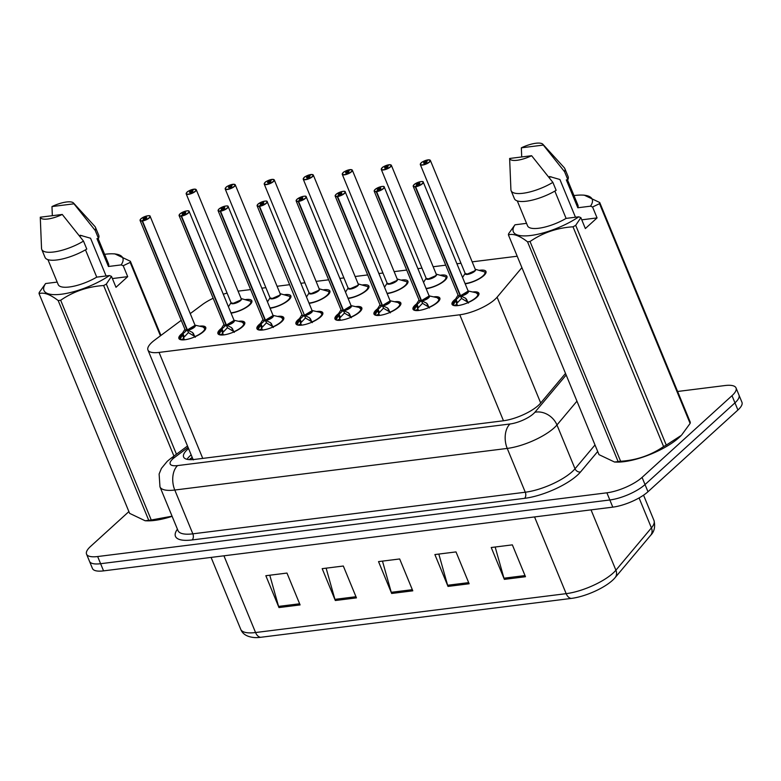 <?xml version="1.0" encoding="UTF-8"?>
<svg xmlns="http://www.w3.org/2000/svg" width="781" height="781" viewBox="0 0 781 781"><rect width="100%" height="100%" fill="white"/><g stroke="black" fill="none" stroke-linecap="round" stroke-linejoin="round"><path stroke-width="1.17" d="M283.991 294.779A14.517 4.559 157.6 0 1 290.874 295.921A14.517 4.559 157.6 0 1 288.726 300.041A14.517 4.559 157.6 0 1 270.089 308.251M323.012 289.897A14.517 4.559 157.6 0 1 329.894 291.04A14.517 4.559 157.6 0 1 327.747 295.159A14.517 4.559 157.6 0 1 309.11 303.36M362.033 285.016A14.517 4.559 157.6 0 1 368.915 286.158A14.517 4.559 157.6 0 1 366.758 290.278A14.517 4.559 157.6 0 1 348.131 298.479M401.053 280.135A14.517 4.559 157.6 0 1 407.936 281.267A14.517 4.559 157.6 0 1 405.778 285.397A14.517 4.559 157.6 0 1 387.151 293.597M440.074 275.254A14.517 4.559 157.6 0 1 446.957 276.386A14.517 4.559 157.6 0 1 444.799 280.506A14.517 4.559 157.6 0 1 426.162 288.716M479.095 270.363A14.517 4.559 157.6 0 1 485.977 271.505A14.517 4.559 157.6 0 1 483.82 275.625A14.517 4.559 157.6 0 1 465.183 283.835M244.97 299.67A14.517 4.559 157.6 0 1 251.853 300.802A14.517 4.559 157.6 0 1 249.705 304.922A14.517 4.559 157.6 0 1 231.069 313.132M238.566 321.294A14.517 4.559 157.6 0 1 244.756 322.533A14.517 4.559 157.6 0 1 242.608 326.663A14.517 4.559 157.6 0 1 228.267 333.956A14.517 4.559 157.6 0 1 217.919 333.604A14.517 4.559 157.6 0 1 220.066 329.484A14.517 4.559 157.6 0 1 221.453 328.342M277.587 316.412A14.517 4.559 157.6 0 1 283.776 317.652A14.517 4.559 157.6 0 1 281.629 321.772A14.517 4.559 157.6 0 1 267.287 329.074A14.517 4.559 157.6 0 1 256.939 328.723A14.517 4.559 157.6 0 1 259.087 324.593A14.517 4.559 157.6 0 1 260.473 323.461M316.608 311.531A14.517 4.559 157.6 0 1 322.797 312.771A14.517 4.559 157.6 0 1 320.649 316.891A14.517 4.559 157.6 0 1 306.308 324.193A14.517 4.559 157.6 0 1 295.95 323.832A14.517 4.559 157.6 0 1 298.108 319.712A14.517 4.559 157.6 0 1 299.494 318.58M355.628 306.65A14.517 4.559 157.6 0 1 361.818 307.89A14.517 4.559 157.6 0 1 359.67 312.01A14.517 4.559 157.6 0 1 345.319 319.302A14.517 4.559 157.6 0 1 334.971 318.951A14.517 4.559 157.6 0 1 337.128 314.831A14.517 4.559 157.6 0 1 338.515 313.689M394.649 301.759A14.517 4.559 157.6 0 1 400.838 303.008A14.517 4.559 157.6 0 1 398.691 307.128A14.517 4.559 157.6 0 1 384.34 314.421A14.517 4.559 157.6 0 1 373.992 314.069A14.517 4.559 157.6 0 1 376.149 309.95A14.517 4.559 157.6 0 1 377.535 308.807M433.66 296.878A14.517 4.559 157.6 0 1 439.859 298.127A14.517 4.559 157.6 0 1 437.702 302.247A14.517 4.559 157.6 0 1 423.361 309.54A14.517 4.559 157.6 0 1 413.012 309.188A14.517 4.559 157.6 0 1 415.17 305.068A14.517 4.559 157.6 0 1 416.556 303.926M472.681 291.996A14.517 4.559 157.6 0 1 478.88 293.236A14.517 4.559 157.6 0 1 476.722 297.366A14.517 4.559 157.6 0 1 462.381 304.658A14.517 4.559 157.6 0 1 452.033 304.307A14.517 4.559 157.6 0 1 454.191 300.177A14.517 4.559 157.6 0 1 455.577 299.045M199.546 326.175A14.517 4.559 157.6 0 1 205.735 327.424A14.517 4.559 157.6 0 1 203.587 331.544A14.517 4.559 157.6 0 1 189.246 338.837A14.517 4.559 157.6 0 1 178.898 338.485A14.517 4.559 157.6 0 1 181.046 334.366A14.517 4.559 157.6 0 1 182.432 333.223M181.221 320.327L154.745 340.038A27.218 8.542 -22.4 0 0 151.983 342.293A27.218 8.542 -22.4 0 0 147.951 350.025A27.218 8.542 -22.4 0 0 159.06 352.416L459.784 314.782A27.218 8.542 -22.4 0 0 497.087 297.2L521.913 267.619M192.79 458.642L193.385 459.892M213.164 298.274A27.218 8.542 -22.4 0 0 202.152 304.746L190.232 313.62M227.086 293.1A27.218 8.542 -22.4 0 0 223.278 294.232M517.227 256.256A27.218 8.542 -22.4 0 0 515.431 256.441L472.183 261.85M460.985 263.256L456.914 263.763M445.717 265.169L433.162 266.741M421.965 268.137L417.894 268.644M406.696 270.05L394.141 271.622M382.944 273.018L378.873 273.526M367.675 274.932L355.121 276.503M343.923 277.899L339.852 278.417M328.655 279.813L316.1 281.385M304.902 282.79L300.831 283.298M289.634 284.694L277.079 286.266M265.882 287.672L261.82 288.179M250.613 289.585L238.059 291.147M677.605 391.476L724.924 385.55A27.218 8.542 157.6 0 1 736.044 387.952A27.218 8.542 157.6 0 1 732.002 395.674L642.07 477.396L645.028 484.562A27.218 8.542 157.6 0 1 609.844 499.977L100.612 563.706A27.218 8.542 157.6 0 1 89.493 561.305A27.218 8.542 157.6 0 0 100.612 563.706L609.844 499.977A27.218 8.542 157.6 0 0 645.028 484.562L734.96 402.85L645.028 484.562L647.976 491.737A27.218 8.542 157.6 0 1 612.792 507.142L103.561 570.872A27.218 8.542 157.6 0 1 92.451 568.48L86.545 554.139A27.218 8.542 157.6 0 1 90.576 546.417L128.894 511.594M736.044 387.952L738.992 395.118A27.218 8.542 157.6 0 1 734.96 402.85A27.218 8.542 157.6 0 0 738.992 395.118L741.95 402.283A27.218 8.542 157.6 0 1 737.918 410.015L647.976 491.737M525.486 576.72L512.356 544.865L491.229 547.51L504.36 579.365L525.486 576.72M495.164 547.012L503.96 578.204A7.263 4.52 82.9 0 0 504.36 579.365M469.137 583.768L456.006 551.913L434.88 554.559L448.011 586.414L469.137 583.768M438.815 554.061L447.611 585.262A7.263 4.52 82.9 0 0 448.011 586.414M300.099 604.924L286.969 573.069L265.843 575.714L278.973 607.569L300.099 604.924M269.777 575.216L278.573 606.407A7.263 4.52 82.9 0 0 278.973 607.569M356.448 597.875L343.318 566.02L322.182 568.656L335.322 600.521L356.448 597.875M326.126 568.168L334.922 599.359A7.263 4.52 82.9 0 0 335.322 600.521M412.798 590.827L399.667 558.962L378.531 561.607L391.662 593.472L412.798 590.827M382.475 561.119L391.261 592.31A7.263 4.52 82.9 0 0 391.662 593.472M650.456 535.522A9.069 7.38 -140 0 0 650.632 535.327L615.106 577.647A9.069 7.38 -140 0 1 614.93 577.842A31.845 9.997 157.6 0 1 614.305 578.555A31.845 9.997 157.6 0 1 571.282 598.422L260.678 637.296A31.845 9.997 157.6 0 1 254.791 637.579C247.343 637.013 242.657 634.27 240.743 629.33A36.297 11.393 -22.4 0 0 255.563 632.532A9.069 5.652 82.9 0 0 260.678 637.296M188.533 448.499A27.218 8.542 -22.4 0 0 187.635 449.28A27.218 8.542 -22.4 0 0 183.603 457.012A27.218 8.542 -22.4 0 0 194.713 459.404L503.208 420.803A27.218 8.542 -22.4 0 0 540.511 403.211L565.512 373.416M187.049 459.316A27.218 8.542 157.6 0 1 190.261 455.655A27.218 8.542 157.6 0 1 191.16 454.864M642.07 477.396A27.218 8.542 157.6 0 1 606.886 492.811L97.654 556.541A27.218 8.542 157.6 0 1 86.545 554.139M179.981 338.651A13.609 4.276 -22.4 0 0 180.06 338.934A13.609 4.276 -22.4 0 0 180.177 339.159L182.988 333.721L186.639 330.373L187.049 330.021L188.319 332.14M149.532 215.907A5.447 1.708 157.6 0 1 150.147 216.347A5.447 1.708 157.6 0 1 149.337 217.899A5.447 1.708 157.6 0 1 142.484 220.955L187.42 329.972L192.585 332.521L195.289 337.265M142.484 220.955L142.513 220.711A5.262 1.65 -22.4 0 0 149.132 217.753A5.262 1.65 -22.4 0 0 147.765 215.8A5.262 1.65 -22.4 0 0 140.961 218.778A5.262 1.65 -22.4 0 0 142.152 220.75L142.122 220.994A5.447 1.708 157.6 0 1 140.082 220.496L184.99 329.455A5.447 1.708 -22.4 0 0 187.03 329.953L187.049 330.021M194.244 326.849A5.447 1.708 -22.4 0 0 195.055 325.306L187.401 329.904A5.447 1.708 -22.4 0 0 194.244 326.849M142.122 220.994L187.03 329.953A5.438 1.708 157.6 0 1 185.4 329.826M142.152 220.75L144.046 219.119A1.816 0.566 157.6 0 1 143.372 218.953A1.816 0.566 157.6 0 1 143.636 218.446A1.816 0.566 157.6 0 1 145.432 217.528A1.816 0.566 157.6 0 1 146.721 217.577A1.816 0.566 157.6 0 1 146.457 218.084A1.816 0.566 157.6 0 1 144.173 219.11L142.513 220.711M205.247 329.67A13.609 4.276 -22.4 0 0 205.227 328.567A13.609 4.276 -22.4 0 0 205.178 328.45M180.245 338.407A13.267 4.169 157.6 0 1 180.548 336.172L180.372 339.618M193.366 333.38L194.801 336.855M188.201 332.794L183.506 337.724L184.355 339.53A9.977 3.134 -22.4 0 0 184.716 339.774M187.42 329.972L188.572 332.745L194.586 336.338M193.864 189.314L193.698 189.207A5.262 1.65 -22.4 0 0 187.079 192.155A5.262 1.65 -22.4 0 0 188.446 194.118A5.262 1.65 -22.4 0 0 195.25 191.14A5.262 1.65 -22.4 0 0 194.059 189.158L192.155 190.789L192.477 191.55M193.737 189.187C189.715 190.398 187.479 191.394 187.02 192.185L186.19 193.883L231.098 302.833A5.447 1.708 -22.4 0 0 233.324 303.311A5.447 1.708 -22.4 0 0 240.363 300.236A5.447 1.708 -22.4 0 0 241.173 298.684L196.265 189.734A5.447 1.708 157.6 0 1 195.455 191.277A5.447 1.708 157.6 0 1 190.076 194.01A5.447 1.708 157.6 0 1 186.19 193.883A5.447 1.708 157.6 0 1 186.317 193.132M192.155 190.789A1.816 0.566 157.6 0 1 192.839 190.954A1.816 0.566 157.6 0 1 192.575 191.472A1.816 0.566 157.6 0 1 190.779 192.38A1.816 0.566 157.6 0 1 189.48 192.341A1.816 0.566 157.6 0 1 189.754 191.823A1.816 0.566 157.6 0 1 192.038 190.808L192.38 191.628M251.365 303.048A13.609 4.276 -22.4 0 0 251.345 301.944A13.609 4.276 -22.4 0 0 251.228 301.72L251.619 302.618M241.134 299.25A5.438 1.708 157.6 0 1 233.324 303.311A5.438 1.708 157.6 0 1 231.108 302.833L233.324 303.311L240.363 300.226M230.942 312.82A13.267 4.159 157.6 0 0 244.97 307.968A13.267 4.159 157.6 0 0 250.662 301.251L241.114 298.547M192.038 190.808L193.698 189.207M195.65 189.295A5.447 1.708 157.6 0 1 196.265 189.734L194.157 189.148M219.002 333.77A13.609 4.276 -22.4 0 0 219.08 334.053A13.609 4.276 -22.4 0 0 219.197 334.278L221.999 328.84L226.07 325.13L227.339 327.259M234.036 320.981A5.438 1.708 157.6 0 1 226.422 325.023L231.606 327.639L234.31 332.384M188.553 211.026A5.447 1.708 157.6 0 1 189.168 211.466A5.447 1.708 157.6 0 1 188.358 213.008A5.447 1.708 157.6 0 1 181.504 216.073L181.534 215.829A5.262 1.65 -22.4 0 0 188.153 212.871A5.262 1.65 -22.4 0 0 186.786 210.909A5.262 1.65 -22.4 0 0 179.981 213.896A5.262 1.65 -22.4 0 0 181.172 215.868L181.143 216.112A5.447 1.708 157.6 0 1 179.103 215.615L224.01 324.574A5.447 1.708 -22.4 0 0 226.051 325.072L226.07 325.13M181.504 216.073L226.412 325.023A5.447 1.708 -22.4 0 0 233.265 321.967A5.447 1.708 -22.4 0 0 234.075 320.425L226.422 325.023M181.143 216.112L226.051 325.072A5.438 1.708 157.6 0 1 224.42 324.945M181.172 215.868L183.066 214.238A1.816 0.566 157.6 0 1 182.393 214.072A1.816 0.566 157.6 0 1 182.656 213.555A1.816 0.566 157.6 0 1 184.453 212.647A1.816 0.566 157.6 0 1 185.741 212.686A1.816 0.566 157.6 0 1 185.478 213.203A1.816 0.566 157.6 0 1 183.193 214.228L181.534 215.829M244.268 324.789A13.609 4.276 -22.4 0 0 244.248 323.676A13.609 4.276 -22.4 0 0 244.199 323.568M219.266 333.526A13.267 4.169 157.6 0 1 219.568 331.29L219.383 334.737M232.387 328.498L233.822 331.974M227.222 327.913L222.526 332.843L223.376 334.649A9.977 3.134 -22.4 0 0 223.737 334.893M226.441 325.091L227.583 327.864L233.607 331.447M258.023 328.889A13.609 4.276 -22.4 0 0 258.101 329.172A13.609 4.276 -22.4 0 0 258.218 329.397L261.02 323.959L265.091 320.249L266.36 322.377M227.574 206.145A5.447 1.708 157.6 0 1 228.189 206.584A5.447 1.708 157.6 0 1 227.378 208.127A5.447 1.708 157.6 0 1 220.525 211.182L265.462 320.21L270.626 322.758L273.33 327.503M220.525 211.182L220.554 210.938A5.262 1.65 -22.4 0 0 227.173 207.99A5.262 1.65 -22.4 0 0 225.807 206.028A5.262 1.65 -22.4 0 0 219.002 209.005A5.262 1.65 -22.4 0 0 220.193 210.987L220.164 211.231A5.447 1.708 157.6 0 1 218.114 210.733L263.021 319.683A5.447 1.708 -22.4 0 0 265.071 320.19L265.091 320.249M272.286 317.086A5.447 1.708 -22.4 0 0 273.096 315.534L265.442 320.142A5.447 1.708 -22.4 0 0 272.286 317.086M220.164 211.231L265.071 320.19A5.438 1.708 157.6 0 1 263.441 320.064M220.193 210.987L222.087 209.357A1.816 0.566 157.6 0 1 221.404 209.191A1.816 0.566 157.6 0 1 221.677 208.673A1.816 0.566 157.6 0 1 223.473 207.766A1.816 0.566 157.6 0 1 224.762 207.805A1.816 0.566 157.6 0 1 224.498 208.322A1.816 0.566 157.6 0 1 222.214 209.337L220.554 210.938M283.288 319.898A13.609 4.276 -22.4 0 0 283.269 318.794A13.609 4.276 -22.4 0 0 283.21 318.687M258.286 328.645A13.267 4.169 157.6 0 1 258.589 326.409L258.404 329.846M271.407 323.617L272.842 327.083M266.243 323.031L261.547 327.961L262.396 329.767A9.977 3.134 -22.4 0 0 262.758 330.012M265.462 320.21L266.604 322.983L272.628 326.565M297.044 324.008A13.609 4.276 -22.4 0 0 297.122 324.291A13.609 4.276 -22.4 0 0 297.239 324.505L300.041 319.078L304.112 315.368L305.381 317.496M266.594 201.254A5.447 1.708 157.6 0 1 267.209 201.703A5.447 1.708 157.6 0 1 266.399 203.245A5.447 1.708 157.6 0 1 259.546 206.301L304.463 315.26A5.447 1.708 -22.4 0 0 311.307 312.205A5.447 1.708 -22.4 0 0 312.117 310.653L304.453 315.251L309.647 317.877L312.351 322.612M259.546 206.301L259.565 206.057A5.262 1.65 -22.4 0 0 266.194 203.109A5.262 1.65 -22.4 0 0 264.827 201.147A5.262 1.65 -22.4 0 0 258.023 204.124A5.262 1.65 -22.4 0 0 259.214 206.106L259.175 206.35A5.447 1.708 157.6 0 1 257.134 205.852L302.042 314.802A5.447 1.708 -22.4 0 0 304.082 315.299L304.112 315.368M259.175 206.35L304.043 314.265M259.214 206.106L261.108 204.476A1.816 0.566 157.6 0 1 260.424 204.31A1.816 0.566 157.6 0 1 260.698 203.792A1.816 0.566 157.6 0 1 262.494 202.884A1.816 0.566 157.6 0 1 263.783 202.923A1.816 0.566 157.6 0 1 263.519 203.441A1.816 0.566 157.6 0 1 261.235 204.456L259.565 206.057M322.309 315.016A13.609 4.276 -22.4 0 0 322.289 313.913A13.609 4.276 -22.4 0 0 322.231 313.796M310.428 318.736L311.863 322.202M305.254 318.15L300.568 323.07L301.417 324.886A9.977 3.134 -22.4 0 0 301.778 325.13M297.249 324.505L297.61 321.528A13.267 4.169 157.6 0 0 297.307 323.764M304.092 315.309L304.092 315.309A5.438 1.708 157.6 0 1 302.462 315.182M304.483 315.319L305.625 318.101L311.648 321.684M336.064 319.126A13.609 4.276 -22.4 0 0 336.142 319.4A13.609 4.276 -22.4 0 0 336.26 319.624L339.061 314.196L342.722 310.838L343.132 310.487L344.401 312.615M305.615 196.373A5.447 1.708 157.6 0 1 306.22 196.822A5.447 1.708 157.6 0 1 305.42 198.364A5.447 1.708 157.6 0 1 298.567 201.42L343.503 310.438L348.668 312.986L351.362 317.73M298.567 201.42L298.586 201.176A5.262 1.65 -22.4 0 0 305.215 198.218A5.262 1.65 -22.4 0 0 303.838 196.265A5.262 1.65 -22.4 0 0 297.044 199.243A5.262 1.65 -22.4 0 0 298.235 201.225L298.196 201.469A5.447 1.708 157.6 0 1 296.155 200.971L341.063 309.92A5.447 1.708 -22.4 0 0 343.103 310.418L343.132 310.487M350.327 307.314A5.447 1.708 -22.4 0 0 351.128 305.771L343.474 310.369A5.447 1.708 -22.4 0 0 350.327 307.314M298.196 201.469L343.113 310.418A5.438 1.708 157.6 0 1 341.482 310.291M298.235 201.225L300.129 199.594A1.816 0.566 157.6 0 1 299.445 199.428A1.816 0.566 157.6 0 1 299.719 198.911A1.816 0.566 157.6 0 1 301.505 197.993A1.816 0.566 157.6 0 1 302.803 198.042A1.816 0.566 157.6 0 1 302.53 198.559A1.816 0.566 157.6 0 1 300.255 199.575L298.586 201.176M361.33 310.135A13.609 4.276 -22.4 0 0 361.31 309.032A13.609 4.276 -22.4 0 0 361.252 308.915M336.416 320.073L336.142 319.4L336.445 320.083M349.449 313.855L350.884 317.32M344.275 313.259L339.589 318.189L340.438 320.005A9.977 3.134 -22.4 0 0 340.799 320.239M343.503 310.438L344.646 313.22L350.669 316.803M343.484 310.379L343.484 310.379A5.438 1.708 157.6 0 0 351.099 306.328M232.875 184.394L232.718 184.316A5.262 1.65 -22.4 0 0 226.099 187.274A5.262 1.65 -22.4 0 0 227.466 189.236A5.262 1.65 -22.4 0 0 234.271 186.249A5.262 1.65 -22.4 0 0 233.07 184.277L231.176 185.907L231.498 186.669M231.176 185.907A1.816 0.566 157.6 0 1 231.859 186.073A1.816 0.566 157.6 0 1 231.586 186.591A1.816 0.566 157.6 0 1 229.799 187.499A1.816 0.566 157.6 0 1 228.501 187.46A1.816 0.566 157.6 0 1 228.774 186.942A1.816 0.566 157.6 0 1 231.059 185.917L232.718 184.316C228.735 185.517 226.49 186.513 226.041 187.303L225.211 189.002L270.119 297.951L272.344 298.43A5.438 1.708 157.6 0 1 270.119 297.951A5.447 1.708 -22.4 0 0 272.344 298.43A5.447 1.708 -22.4 0 0 279.383 295.345A5.447 1.708 -22.4 0 0 280.184 293.802L235.276 184.853A5.447 1.708 157.6 0 1 234.476 186.395A5.447 1.708 157.6 0 1 229.097 189.129A5.447 1.708 157.6 0 1 225.211 189.002A5.447 1.708 157.6 0 1 225.338 188.25M231.059 185.917L231.401 186.747M290.386 298.166A13.609 4.276 -22.4 0 0 290.366 297.063A13.609 4.276 -22.4 0 0 290.249 296.839L290.171 296.721M280.154 294.359A5.438 1.708 157.6 0 1 272.344 298.43L279.383 295.345M269.962 307.929A13.267 4.159 157.6 0 0 283.991 303.087A13.267 4.159 157.6 0 0 289.683 296.37L280.135 293.666M271.895 179.513L271.739 179.435A5.262 1.65 -22.4 0 0 265.12 182.393A5.262 1.65 -22.4 0 0 266.487 184.345A5.262 1.65 -22.4 0 0 273.291 181.368A5.262 1.65 -22.4 0 0 272.091 179.396L270.197 181.026L270.519 181.788M271.778 179.415C267.756 180.636 265.511 181.631 265.062 182.422L264.232 184.111L309.139 293.07L311.365 293.549A5.438 1.708 157.6 0 1 309.139 293.07A5.447 1.708 -22.4 0 0 311.365 293.549A5.447 1.708 -22.4 0 0 318.404 290.464A5.447 1.708 -22.4 0 0 319.204 288.921L274.297 179.962A5.447 1.708 157.6 0 1 273.496 181.514A5.447 1.708 157.6 0 1 268.117 184.248A5.447 1.708 157.6 0 1 264.232 184.111A5.447 1.708 157.6 0 1 264.359 183.369M270.197 181.026A1.816 0.566 157.6 0 1 270.88 181.192A1.816 0.566 157.6 0 1 270.607 181.709A1.816 0.566 157.6 0 1 268.82 182.617A1.816 0.566 157.6 0 1 267.522 182.569A1.816 0.566 157.6 0 1 267.795 182.061A1.816 0.566 157.6 0 1 270.08 181.036L270.411 181.866M329.406 293.285A13.609 4.276 -22.4 0 0 329.387 292.182A13.609 4.276 -22.4 0 0 329.27 291.957L329.66 292.846M319.175 289.478A5.438 1.708 157.6 0 1 311.365 293.549L318.404 290.464M308.973 303.048A13.267 4.159 157.6 0 0 323.012 298.196A13.267 4.159 157.6 0 0 328.703 291.489L319.156 288.785M270.08 181.036L271.739 179.435M310.926 174.671L310.76 174.554A5.262 1.65 -22.4 0 0 304.141 177.512A5.262 1.65 -22.4 0 0 305.508 179.464A5.262 1.65 -22.4 0 0 312.302 176.486A5.262 1.65 -22.4 0 0 311.111 174.514L309.217 176.145L309.53 176.906M310.799 174.534C306.777 175.745 304.531 176.75 304.082 177.531L303.253 179.23L348.16 288.189L350.386 288.667A5.438 1.708 157.6 0 1 348.16 288.189A5.447 1.708 -22.4 0 0 350.386 288.667A5.447 1.708 -22.4 0 0 357.425 285.582A5.447 1.708 -22.4 0 0 358.225 284.04L313.318 175.081A5.447 1.708 157.6 0 1 312.517 176.633A5.447 1.708 157.6 0 1 307.138 179.366A5.447 1.708 157.6 0 1 303.253 179.23A5.447 1.708 157.6 0 1 303.379 178.488M309.217 176.145A1.816 0.566 157.6 0 1 309.901 176.311A1.816 0.566 157.6 0 1 309.627 176.818A1.816 0.566 157.6 0 1 307.841 177.736A1.816 0.566 157.6 0 1 306.542 177.687A1.816 0.566 157.6 0 1 306.816 177.17A1.816 0.566 157.6 0 1 309.1 176.155L309.432 176.984M368.427 288.404A13.609 4.276 -22.4 0 0 368.407 287.301A13.609 4.276 -22.4 0 0 368.29 287.076L368.681 287.964M358.196 284.596A5.438 1.708 157.6 0 1 350.386 288.667L357.425 285.582M347.994 298.166A13.267 4.159 157.6 0 0 362.033 293.314A13.267 4.159 157.6 0 0 367.714 286.607L358.167 283.903M309.1 176.155L310.76 174.554M79.535 235.999A20.511 6.443 157.6 0 1 81.956 235.598M106.099 275.966L90.547 238.234L80.17 235.247M172.123 516.329A42.643 13.394 157.6 0 1 147.209 520.829L145.149 520.761L148.751 520.322L58.175 300.568C50.238 294.408 43.863 292.094 39.05 293.617A48.998 15.386 157.6 0 1 39.235 292.475L45.61 283.532A42.643 13.394 157.6 0 0 61.367 294.222A42.643 13.394 157.6 0 0 109.438 275.547L96.737 277.138A27.218 8.542 157.6 0 1 58.214 284.596L47.934 259.653M104.615 254.323A42.643 13.394 157.6 0 1 112.776 253.815A42.643 13.394 157.6 0 1 121.143 264.905L123.203 265.735L127.703 276.65L115.988 287.291L111.488 276.376L106.323 284.079A48.998 15.386 157.6 0 1 103.648 285.534C87.794 286.568 73.463 291.469 60.674 300.255L151.25 520.009L172.064 516.192M151.25 520.009A48.998 15.386 157.6 0 1 148.751 520.322M39.05 293.617L129.626 513.371L145.149 520.761M111.488 276.376L109.438 275.547M60.674 300.255A48.998 15.386 157.6 0 1 58.175 300.568M96.737 277.138L85.48 249.842M41.764 249.442A29.034 9.118 157.6 0 0 83.499 241.104L86.779 249.071A29.034 9.118 157.6 0 1 45.044 257.408L41.764 249.442A29.034 9.118 157.6 0 1 41.539 248.417L40.27 217.206L62.255 214.453A18.148 5.701 157.6 0 1 40.27 217.206M83.499 241.104L62.255 214.453M57.179 282.087L45.61 283.532M173.948 456.094L103.648 285.534M106.323 284.079L176.457 454.22M160.427 335.81L130.173 262.406L123.203 265.735M112.776 253.815L114.836 253.874L130.359 261.264L160.935 335.43M130.359 261.264A48.998 15.386 157.6 0 1 130.173 262.406M52.337 215.693L51.976 206.565A18.148 5.701 157.6 0 1 73.541 203.04L94.882 226.431A29.034 9.118 157.6 0 1 95.448 227.32L98.738 235.286A29.034 9.118 157.6 0 1 98.494 238.43L96.951 238.625L108.442 266.497L121.143 264.905M98.094 238.478L108.549 263.851A27.218 8.542 157.6 0 1 108.442 266.497M95.448 227.32A29.034 9.118 157.6 0 1 95.214 230.463L98.494 238.43M73.541 203.04A18.148 5.701 157.6 0 1 73.97 203.812L95.214 230.463M73.97 203.812L51.976 206.565M127.703 276.65L112.396 278.563M548.906 177.258A20.511 6.443 157.6 0 1 551.327 176.867M575.46 217.225L559.909 179.503L549.531 176.516M573.986 195.582A42.643 13.394 157.6 0 1 582.138 195.074A42.643 13.394 157.6 0 1 590.514 206.174L592.564 206.994L597.065 217.909L585.36 228.55L580.859 217.635L575.695 225.338L666.271 445.092L681.217 435.447A42.643 13.394 157.6 0 1 679.079 437.536A42.643 13.394 157.6 0 1 616.58 462.088L614.52 462.02L618.122 461.581L527.546 241.827C519.609 235.667 513.234 233.353 508.411 234.886A48.998 15.386 157.6 0 1 508.607 233.734L514.982 224.801A42.643 13.394 157.6 0 0 530.729 235.491A42.643 13.394 157.6 0 0 578.799 216.815L566.098 218.397A27.218 8.542 157.6 0 1 527.575 225.855L517.295 200.912M666.271 445.092A48.998 15.386 157.6 0 1 663.586 446.556L573.01 226.802C557.156 227.827 542.834 232.738 530.035 241.514A48.998 15.386 157.6 0 1 527.546 241.827M530.035 241.514L620.612 461.268C636.466 460.243 650.788 455.333 663.586 446.556M620.612 461.268A48.998 15.386 157.6 0 1 618.122 461.581M508.411 234.886L598.988 454.64L614.52 462.02M580.859 217.635L578.799 216.815M575.695 225.338A48.998 15.386 157.6 0 1 573.01 226.802M566.098 218.397L554.842 191.101M511.125 190.71A29.034 9.118 157.6 0 0 552.87 182.373L556.15 190.33A29.034 9.118 157.6 0 1 514.415 198.677L511.125 190.71A29.034 9.118 157.6 0 1 510.911 189.685L509.632 158.465L531.627 155.712A18.148 5.701 157.6 0 1 509.632 158.465M552.87 182.373L531.627 155.712M526.55 223.346L514.982 224.801M582.138 195.074L584.208 195.143L599.73 202.523L690.306 422.277A48.998 15.386 157.6 0 1 690.111 423.429L599.535 203.675L592.564 206.994M681.715 434.919L690.111 423.429M599.73 202.523A48.998 15.386 157.6 0 1 599.535 203.675M521.708 156.952L521.347 147.824A18.148 5.701 157.6 0 1 542.902 144.3L564.253 167.7A29.034 9.118 157.6 0 1 564.819 168.579L568.099 176.545A29.034 9.118 157.6 0 1 567.855 179.689L566.323 179.884L577.813 207.766L590.514 206.174M567.455 179.747L577.911 205.11A27.218 8.542 157.6 0 1 577.813 207.766M564.819 168.579A29.034 9.118 157.6 0 1 564.575 171.732L567.855 179.689M542.902 144.3A18.148 5.701 157.6 0 1 543.332 145.071L564.575 171.732M543.332 145.071L521.347 147.824M597.065 217.909L581.757 219.832M375.085 314.235A13.609 4.276 -22.4 0 0 375.163 314.518A13.609 4.276 -22.4 0 0 375.28 314.743L378.082 309.305L381.733 305.957L382.153 305.605L383.412 307.724M344.636 191.491A5.447 1.708 157.6 0 1 345.241 191.931A5.447 1.708 157.6 0 1 344.441 193.483A5.447 1.708 157.6 0 1 337.587 196.539L382.524 305.556L387.688 308.105L390.383 312.849M337.587 196.539L337.607 196.295A5.262 1.65 -22.4 0 0 344.236 193.337A5.262 1.65 -22.4 0 0 342.859 191.384A5.262 1.65 -22.4 0 0 336.064 194.362A5.262 1.65 -22.4 0 0 337.255 196.334L337.216 196.587A5.447 1.708 157.6 0 1 335.176 196.08L380.083 305.039A5.447 1.708 -22.4 0 0 382.124 305.537L382.153 305.605M389.348 302.432A5.447 1.708 -22.4 0 0 390.149 300.89L382.495 305.488A5.447 1.708 -22.4 0 0 389.348 302.432M337.216 196.587L382.124 305.537M337.255 196.334L339.149 194.703A1.816 0.566 157.6 0 1 338.466 194.537A1.816 0.566 157.6 0 1 338.739 194.03A1.816 0.566 157.6 0 1 340.526 193.112A1.816 0.566 157.6 0 1 341.824 193.161A1.816 0.566 157.6 0 1 341.551 193.668A1.816 0.566 157.6 0 1 339.266 194.694L337.607 196.295M400.35 305.254A13.609 4.276 -22.4 0 0 400.331 304.151A13.609 4.276 -22.4 0 0 400.272 304.034M375.436 315.192L375.163 314.518L375.466 315.202M388.469 308.973L389.895 312.439M383.295 308.378L378.609 313.308L379.459 315.124A9.977 3.134 -22.4 0 0 379.82 315.358M382.524 305.556L383.666 308.339L389.68 311.922M382.505 305.498L382.505 305.498A5.438 1.708 157.6 0 0 390.119 301.446M414.096 309.354A13.609 4.276 -22.4 0 0 414.184 309.637A13.609 4.276 -22.4 0 0 414.301 309.862L417.103 304.424L420.754 301.075L421.174 300.724L422.433 302.843M383.647 186.61A5.447 1.708 157.6 0 1 384.262 187.049A5.447 1.708 157.6 0 1 383.461 188.592A5.447 1.708 157.6 0 1 376.608 191.657L421.545 300.675L426.699 303.223L429.404 307.968M376.608 191.657L376.627 191.413A5.262 1.65 -22.4 0 0 383.246 188.455A5.262 1.65 -22.4 0 0 381.88 186.493A5.262 1.65 -22.4 0 0 375.085 189.48A5.262 1.65 -22.4 0 0 376.276 191.452L376.237 191.696A5.447 1.708 157.6 0 1 374.197 191.199L419.104 300.158A5.447 1.708 -22.4 0 0 421.144 300.656L421.174 300.724M428.369 297.551A5.447 1.708 -22.4 0 0 429.169 296.009L421.515 300.607A5.447 1.708 -22.4 0 0 428.369 297.551M376.237 191.696L421.154 300.656A5.438 1.708 157.6 0 1 419.524 300.529M376.276 191.452L378.17 189.822A1.816 0.566 157.6 0 1 377.487 189.656A1.816 0.566 157.6 0 1 377.76 189.139A1.816 0.566 157.6 0 1 379.546 188.231A1.816 0.566 157.6 0 1 380.845 188.28A1.816 0.566 157.6 0 1 380.572 188.787A1.816 0.566 157.6 0 1 378.287 189.812L376.627 191.413M439.371 300.373A13.609 4.276 -22.4 0 0 439.352 299.269A13.609 4.276 -22.4 0 0 439.293 299.152M414.184 309.618L414.672 306.874A13.267 4.169 157.6 0 0 414.369 309.11M427.49 304.082L428.915 307.558M422.316 303.497L417.63 308.427L418.479 310.233A9.977 3.134 -22.4 0 0 418.841 310.477M421.545 300.675L422.687 303.448L428.701 307.04M453.117 304.473A13.609 4.276 -22.4 0 0 453.205 304.756A13.609 4.276 -22.4 0 0 453.322 304.98L456.124 299.543L459.775 296.194L460.194 295.833L461.454 297.961M422.667 181.729A5.447 1.708 157.6 0 1 423.282 182.168A5.447 1.708 157.6 0 1 422.482 183.711A5.447 1.708 157.6 0 1 415.629 186.766L460.565 295.794L465.72 298.342L468.424 303.087M415.629 186.766L415.648 186.532A5.262 1.65 -22.4 0 0 422.267 183.574A5.262 1.65 -22.4 0 0 420.9 181.612A5.262 1.65 -22.4 0 0 414.096 184.599A5.262 1.65 -22.4 0 0 415.297 186.571L415.258 186.815A5.447 1.708 157.6 0 1 413.217 186.317L458.125 295.267A5.447 1.708 -22.4 0 0 460.165 295.774L460.194 295.833M467.389 292.67A5.447 1.708 -22.4 0 0 468.19 291.118L460.536 295.726A5.447 1.708 -22.4 0 0 467.389 292.67M415.258 186.815L460.165 295.765A5.438 1.708 157.6 0 1 458.545 295.648M415.297 186.571L417.191 184.941A1.816 0.566 157.6 0 1 416.507 184.775A1.816 0.566 157.6 0 1 416.781 184.257A1.816 0.566 157.6 0 1 418.567 183.35A1.816 0.566 157.6 0 1 419.866 183.389A1.816 0.566 157.6 0 1 419.592 183.906A1.816 0.566 157.6 0 1 417.308 184.921L415.648 186.532M478.392 295.491A13.609 4.276 -22.4 0 0 478.372 294.378A13.609 4.276 -22.4 0 0 478.314 294.271M453.478 305.43L453.205 304.756L453.507 305.43M466.511 299.201L467.936 302.667M461.337 298.615L456.651 303.545L457.49 305.351A9.977 3.134 -22.4 0 0 457.861 305.596M460.565 295.794L461.708 298.567L467.721 302.149M349.927 169.75L349.781 169.672A5.262 1.65 -22.4 0 0 343.152 172.63A5.262 1.65 -22.4 0 0 344.528 174.583A5.262 1.65 -22.4 0 0 351.323 171.605A5.262 1.65 -22.4 0 0 350.132 169.623L348.238 171.254L348.551 172.025M349.82 169.653C345.798 170.863 343.552 171.869 343.103 172.65L342.273 174.348L387.181 283.308L389.407 283.786A5.438 1.708 157.6 0 1 387.181 283.308A5.447 1.708 -22.4 0 0 389.407 283.786A5.447 1.708 -22.4 0 0 396.445 280.701A5.447 1.708 -22.4 0 0 397.246 279.159L352.338 170.199A5.447 1.708 157.6 0 1 351.538 171.742A5.447 1.708 157.6 0 1 346.159 174.485A5.447 1.708 157.6 0 1 342.273 174.348A5.447 1.708 157.6 0 1 342.4 173.607M348.238 171.254A1.816 0.566 157.6 0 1 348.922 171.42A1.816 0.566 157.6 0 1 348.648 171.937A1.816 0.566 157.6 0 1 346.862 172.855A1.816 0.566 157.6 0 1 345.563 172.806A1.816 0.566 157.6 0 1 345.837 172.289A1.816 0.566 157.6 0 1 348.111 171.273L348.453 172.093M407.448 283.523A13.609 4.276 -22.4 0 0 407.428 282.41A13.609 4.276 -22.4 0 0 407.311 282.195L407.233 282.068M397.217 279.715A5.438 1.708 157.6 0 1 389.407 283.786L396.436 280.701M387.015 293.285A13.267 4.159 157.6 0 0 401.053 288.433A13.267 4.159 157.6 0 0 406.735 281.716L397.187 279.012M348.111 171.273L349.781 169.672M350.132 169.623L352.338 170.199A5.447 1.708 157.6 0 0 351.723 169.76M388.967 164.908L388.801 164.791A5.262 1.65 -22.4 0 0 382.173 167.739A5.262 1.65 -22.4 0 0 383.549 169.702A5.262 1.65 -22.4 0 0 390.344 166.724A5.262 1.65 -22.4 0 0 389.153 164.742L387.259 166.373L387.571 167.134M388.84 164.771C384.818 165.982 382.573 166.988 382.124 167.769L381.294 169.467L426.201 278.417L428.427 278.895A5.438 1.708 157.6 0 1 426.201 278.417A5.447 1.708 -22.4 0 0 428.427 278.895A5.447 1.708 -22.4 0 0 435.456 275.82A5.447 1.708 -22.4 0 0 436.267 274.268L391.359 165.318A5.447 1.708 157.6 0 1 390.549 166.861A5.447 1.708 157.6 0 1 385.179 169.594A5.447 1.708 157.6 0 1 381.294 169.467A5.447 1.708 157.6 0 1 381.421 168.725M387.259 166.373A1.816 0.566 157.6 0 1 387.942 166.538A1.816 0.566 157.6 0 1 387.669 167.056A1.816 0.566 157.6 0 1 385.873 167.964A1.816 0.566 157.6 0 1 384.584 167.925A1.816 0.566 157.6 0 1 384.857 167.407A1.816 0.566 157.6 0 1 387.132 166.392L387.474 167.212M446.468 278.632A13.609 4.276 -22.4 0 0 446.449 277.528A13.609 4.276 -22.4 0 0 446.332 277.314L446.254 277.187M436.237 274.834A5.438 1.708 157.6 0 1 428.427 278.895L435.456 275.82M426.035 288.404A13.267 4.159 157.6 0 0 440.074 283.552A13.267 4.159 157.6 0 0 445.756 276.835L436.208 274.131M387.132 166.392L388.801 164.791M427.988 160.017L427.822 159.91A5.262 1.65 -22.4 0 0 421.193 162.858A5.262 1.65 -22.4 0 0 422.56 164.82A5.262 1.65 -22.4 0 0 429.365 161.843A5.262 1.65 -22.4 0 0 428.173 159.861L426.28 161.491L426.592 162.253M427.861 159.88C423.829 161.101 421.594 162.097 421.144 162.887L420.315 164.586L465.222 273.535L467.448 274.014A5.438 1.708 157.6 0 1 465.222 273.535A5.447 1.708 -22.4 0 0 467.448 274.014A5.447 1.708 -22.4 0 0 474.477 270.929A5.447 1.708 -22.4 0 0 475.287 269.386L430.38 160.437A5.447 1.708 157.6 0 1 429.57 161.979A5.447 1.708 157.6 0 1 424.19 164.713A5.447 1.708 157.6 0 1 420.315 164.586A5.447 1.708 157.6 0 1 420.442 163.834M426.28 161.491A1.816 0.566 157.6 0 1 426.963 161.657A1.816 0.566 157.6 0 1 426.69 162.175A1.816 0.566 157.6 0 1 424.893 163.083A1.816 0.566 157.6 0 1 423.605 163.044A1.816 0.566 157.6 0 1 423.868 162.526A1.816 0.566 157.6 0 1 426.153 161.511L426.494 162.331M485.489 273.75A13.609 4.276 -22.4 0 0 485.46 272.647A13.609 4.276 -22.4 0 0 485.343 272.423L485.274 272.305M475.258 269.943A5.438 1.708 157.6 0 1 467.448 274.014L474.477 270.929M465.056 283.513A13.267 4.159 157.6 0 0 479.095 278.671A13.267 4.159 157.6 0 0 484.776 271.954L475.229 269.25M426.153 161.511L427.822 159.91M428.173 159.861L430.38 160.437A5.447 1.708 157.6 0 0 429.765 159.988M265.071 320.181L265.023 319.146M382.085 304.502L382.134 305.537A5.438 1.708 157.6 0 1 380.503 305.41M192.458 457.998A27.218 16.264 -126.7 0 0 189.168 459.609L192.185 457.363M202.748 458.398L159.06 352.416M540.696 402.986L497.087 297.2M503.472 420.764L459.784 314.782M614.305 578.555L615.106 577.647A9.069 7.38 -140 0 0 615.906 570.208L651.422 527.888A36.297 11.393 -22.4 0 0 653.98 520.478C655.454 526.716 654.341 531.666 650.632 535.327A9.069 7.38 -140 0 0 651.422 527.888L639.083 497.936M571.282 598.422A9.069 5.652 -97.1 0 1 566.166 593.658A36.297 11.393 -22.4 0 0 615.906 570.208L591.032 509.866M223.932 555.808L255.563 632.532L566.166 593.658L534.546 516.934M612.792 507.142L606.886 492.811M103.561 570.872L97.654 556.541M737.918 410.015L732.002 395.674M412.319 589.675L391.261 592.31M355.97 596.723L334.922 599.359M299.631 603.781L278.573 606.407M468.668 582.626L447.611 585.262M525.017 575.568L503.96 578.204M188.075 447.376L174.71 457.334A18.148 5.701 -22.4 0 0 172.865 458.837A18.148 5.701 -22.4 0 0 177.59 465.583L510.032 423.985A18.148 5.701 -22.4 0 0 533.482 413.705A18.148 5.701 -22.4 0 0 534.897 412.261L566.166 375.007M576.954 401.161L556.96 424.971A36.297 11.393 157.6 0 1 554.139 427.871A36.297 11.393 157.6 0 1 507.23 448.421L174.788 490.029A36.297 11.393 157.6 0 1 159.968 486.836L178.019 530.641A36.297 11.393 -22.4 0 0 192.839 533.833L525.281 492.225A36.297 11.393 -22.4 0 0 572.19 471.675A36.297 11.393 -22.4 0 0 575.021 468.776L595.005 444.965M597.699 451.506L580.537 471.958A40.827 12.818 157.6 0 1 524.578 498.337L192.136 539.944A4.54 2.821 82.9 0 0 192.839 533.833L174.788 490.029A18.148 11.305 -97.1 0 1 177.59 465.583M580.537 471.958A4.54 3.69 40 0 1 575.021 468.776L556.96 424.971A18.148 14.771 -140 0 0 534.897 412.261M192.136 539.944A40.827 12.818 157.6 0 1 177.424 529.186M510.032 423.985A18.148 11.305 -97.1 0 0 507.23 448.421L525.281 492.225A4.54 2.821 82.9 0 1 524.578 498.337M174.71 457.334A18.148 10.846 -126.7 0 0 170.434 458.701L187.508 446M186.639 330.373A5.613 1.767 157.6 0 1 184.951 329.377M195.016 325.218A5.613 1.767 157.6 0 1 193.727 327.756A5.613 1.767 157.6 0 1 187.938 330.217M195.055 325.306L150.147 216.347C150.216 217.098 151.319 213.086 140.902 218.797L140.082 220.496A5.447 1.708 157.6 0 1 140.199 219.754M195.025 325.862A5.438 1.708 157.6 0 1 187.401 329.904M187.03 329.953L186.991 328.918M194.996 325.16L202.943 326.936A13.267 4.169 157.6 0 1 194.967 336.572M192.585 332.521L193.776 335.41M184.355 339.53L183.555 339.881M182.285 334.766L183.506 337.724M182.988 333.721L184.179 336.611M180.948 339.764L183.828 338.515M241.134 298.615A5.613 1.757 157.6 0 1 236.926 302.706A5.613 1.757 157.6 0 1 231.069 302.755M225.66 325.492A5.613 1.767 157.6 0 1 223.971 324.496M234.036 320.337A5.613 1.767 157.6 0 1 232.748 322.875A5.613 1.767 157.6 0 1 226.959 325.326M234.075 320.425L189.168 211.466C189.236 212.217 190.339 208.205 179.923 213.916L179.103 215.615A5.447 1.708 157.6 0 1 179.22 214.873M226.051 325.072L226.002 324.027M234.007 320.269L241.964 322.055A13.267 4.169 157.6 0 1 233.988 331.681M231.606 327.639L232.797 330.529M223.376 334.649L222.575 335M221.306 329.885L222.526 332.843M221.999 328.84L223.19 331.73M219.969 334.873L222.849 333.633M264.681 320.61A5.613 1.767 157.6 0 1 262.992 319.605M273.057 315.456A5.613 1.767 157.6 0 1 271.768 317.994A5.613 1.767 157.6 0 1 265.979 320.444M273.096 315.534L228.189 206.584C228.257 207.336 229.36 203.324 218.944 209.035L218.114 210.733A5.447 1.708 157.6 0 1 218.241 209.991M273.057 316.09A5.438 1.708 157.6 0 1 265.442 320.142M273.028 315.387L280.975 317.174A13.267 4.169 157.6 0 1 273.008 326.8M270.626 322.758L271.817 325.648M262.396 329.767L261.596 330.119M260.327 325.003L261.547 327.961M261.02 323.959L262.211 326.849M258.989 329.992L261.869 328.742M303.702 315.729A5.613 1.767 157.6 0 1 302.013 314.723M312.078 310.565A5.613 1.767 157.6 0 1 310.789 313.113A5.613 1.767 157.6 0 1 304.99 315.563M312.117 310.653L267.209 201.703C267.278 202.455 268.381 198.442 257.964 204.153L257.134 205.852A5.447 1.708 157.6 0 1 257.261 205.1M312.078 311.209A5.438 1.708 157.6 0 1 304.463 315.26M312.049 310.506L319.995 312.293A13.267 4.169 157.6 0 1 312.029 321.918M309.647 317.877L310.838 320.766M301.417 324.886L300.617 325.228M299.348 320.122L300.568 323.07M300.041 319.078L301.232 321.967M298.01 325.111L300.89 323.861M342.722 310.838A5.613 1.767 157.6 0 1 341.033 309.842M351.099 305.683A5.613 1.767 157.6 0 1 349.81 308.231A5.613 1.767 157.6 0 1 344.011 310.682M351.128 305.771L306.22 196.822C306.298 197.573 307.392 193.551 296.985 199.272L296.155 200.971A5.447 1.708 157.6 0 1 296.282 200.219M343.113 310.418L343.064 309.383M336.328 318.882A13.267 4.169 157.6 0 1 336.631 316.647L336.142 319.38M351.069 305.625L359.016 307.411A13.267 4.169 157.6 0 1 351.05 317.037M348.668 312.986L349.859 315.885M340.438 320.005L339.637 320.347M338.368 315.241L339.589 318.189M339.061 314.196L340.252 317.086M337.031 320.23L339.911 318.98M280.154 293.724A5.613 1.757 157.6 0 1 275.947 297.825A5.613 1.757 157.6 0 1 270.089 297.873M234.671 184.404A5.447 1.708 157.6 0 1 235.276 184.853L233.119 184.257M319.175 288.843A5.613 1.757 157.6 0 1 314.968 292.934A5.613 1.757 157.6 0 1 309.11 292.982M273.692 179.523A5.447 1.708 157.6 0 1 274.297 179.962L272.139 179.376M358.196 283.962A5.613 1.757 157.6 0 1 353.988 288.052A5.613 1.757 157.6 0 1 348.131 288.101M312.703 174.641A5.447 1.708 157.6 0 1 313.318 175.081L311.16 174.485M381.733 305.957A5.613 1.767 157.6 0 1 380.054 304.961M390.119 300.802A5.613 1.767 157.6 0 1 388.831 303.34A5.613 1.767 157.6 0 1 383.032 305.801M390.149 300.89L345.241 191.931C345.319 192.682 346.413 188.67 336.006 194.381L335.176 196.08A5.447 1.708 157.6 0 1 335.303 195.338M375.349 314.001A13.267 4.169 157.6 0 1 375.651 311.765L375.163 314.499M390.09 300.744L398.037 302.52A13.267 4.169 157.6 0 1 390.07 312.156M387.688 308.105L388.879 310.994M379.459 315.124L378.658 315.465M377.389 310.36L378.609 313.308M378.082 309.305L379.273 312.195M376.051 315.348L378.931 314.099M420.754 301.075A5.613 1.767 157.6 0 1 419.075 300.08M429.14 295.921A5.613 1.767 157.6 0 1 427.851 298.459A5.613 1.767 157.6 0 1 422.052 300.91M429.169 296.009L384.262 187.049C384.34 187.801 385.433 183.789 375.026 189.5L374.197 191.199A5.447 1.708 157.6 0 1 374.324 190.457M429.14 296.565A5.438 1.708 157.6 0 1 421.515 300.607M421.154 300.656L421.105 299.621M429.111 295.862L437.057 297.639A13.267 4.169 157.6 0 1 429.091 307.275M426.699 303.223L427.89 306.113M418.479 310.233L417.679 310.584M416.41 305.469L417.63 308.427M417.103 304.424L418.294 307.314M415.072 310.467L417.952 309.217M459.775 296.194A5.613 1.767 157.6 0 1 458.096 295.189M468.161 291.04A5.613 1.767 157.6 0 1 466.862 293.578A5.613 1.767 157.6 0 1 461.073 296.028M468.19 291.118L423.282 182.168C423.361 182.92 424.454 178.908 414.047 184.619L413.217 186.317A5.447 1.708 157.6 0 1 413.344 185.575M468.161 291.684A5.438 1.708 157.6 0 1 460.536 295.726M460.165 295.765L460.126 294.73M453.39 304.229A13.267 4.169 157.6 0 1 453.693 301.993L453.205 304.736M468.131 290.971L476.078 292.758A13.267 4.169 157.6 0 1 468.112 302.384M465.72 298.342L466.911 301.232M457.49 305.351L456.7 305.703M455.43 300.587L456.651 303.545M456.124 299.543L457.315 302.432M454.093 305.576L456.973 304.326M397.217 279.081A5.613 1.757 157.6 0 1 393.009 283.171A5.613 1.757 157.6 0 1 387.151 283.22M436.237 274.199A5.613 1.757 157.6 0 1 432.03 278.29A5.613 1.757 157.6 0 1 426.162 278.339M390.744 164.879A5.447 1.708 157.6 0 1 391.359 165.318L389.202 164.723M475.258 269.308A5.613 1.757 157.6 0 1 471.041 273.409A5.613 1.757 157.6 0 1 465.183 273.457M192.936 459.169L147.951 350.025M653.98 520.478L643.554 495.174M240.743 629.33L211.095 557.419M170.434 458.701L167.232 461.337L161.423 468.395L159.119 474.008L159.968 486.836M202.943 326.936L205.501 329.231M180.06 338.934L180.343 339.608M184.931 329.309L180.548 336.172M231.039 302.686L228.442 306.767M241.964 322.055L244.521 324.349M219.08 334.053L219.354 334.727M223.952 324.427L219.568 331.29M280.975 317.174L283.542 319.468M258.101 329.172L258.374 329.836M262.963 319.546L258.589 326.409M322.289 313.913L322.563 314.587M319.995 312.293L322.28 313.913M301.983 314.665L297.61 321.528M359.016 307.411L361.583 309.706M341.004 309.784L336.631 316.647M290.366 297.063L290.639 297.737M270.06 297.805L267.463 301.886M309.081 292.924L306.484 296.995M348.101 288.043L345.505 292.114M398.037 302.52L400.604 304.815M380.025 304.893L375.651 311.765M437.057 297.639L439.625 299.933M419.046 300.011L414.672 306.874M476.078 292.758L478.646 295.052M458.066 295.13L453.693 301.993M407.428 282.41L407.702 283.083M387.122 283.161L384.525 287.232M446.449 277.528L446.722 278.202M426.143 278.28L423.546 282.351M485.46 272.647L485.743 273.321M465.164 273.389L462.567 277.47"/></g></svg>
